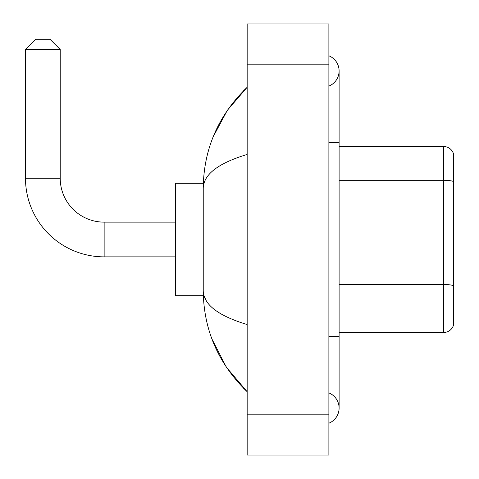 <?xml version="1.0" encoding="UTF-8"?>
<svg xmlns="http://www.w3.org/2000/svg" width="479" height="479" viewBox="0 0 479 479"><rect width="100%" height="100%" fill="white"/><g stroke="black" fill="none" stroke-linecap="round" stroke-linejoin="round"><path stroke-width="0.72" d="M453.517 153.891A10.215 10.215 0 0 0 443.71 146.538A10.215 10.215 0 0 1 453.517 153.891L453.517 325.109A10.215 10.215 0 0 1 443.71 332.462L339.102 332.462M453.517 181.727L453.517 181.583A10.215 1.772 180 0 0 443.71 180.302L443.71 146.538L339.102 146.538M328.887 336.551L339.102 336.551L339.102 70.94A16.346 16.346 0 0 1 328.887 86.094A16.346 16.346 0 0 0 328.887 55.792A16.346 16.346 0 0 1 339.102 70.94A16.346 16.346 0 0 0 328.887 55.792A16.346 16.346 0 0 1 339.102 70.94M328.887 423.208A16.346 16.346 0 0 0 328.887 392.906A16.346 16.346 0 0 1 328.887 423.208A16.346 16.346 0 0 0 339.102 408.06A16.346 16.346 0 0 1 328.887 423.208M247.164 154.454C218.268 163.165 203.623 174.416 203.234 188.217L203.234 290.783C203.563 304.536 218.202 315.793 247.164 324.546M247.164 455.05L328.887 455.05L328.887 23.95L247.164 23.95L247.164 455.05M203.234 188.217C203.671 148.933 218.316 115.289 247.164 87.286L227.333 110.326L213.179 136.79M211.946 339.018L226.351 367.219L247.164 391.714C218.316 363.711 203.671 330.067 203.234 290.783M206.299 300.794L203.958 295.687M175.649 256.864L104.141 256.864A78.658 78.658 0 0 1 25.483 178.206L25.483 49.487L35.697 39.272L50.002 39.272L60.216 49.487L25.483 49.487M104.141 256.864L104.141 222.136A43.924 43.924 0 0 1 60.216 178.206L60.216 49.487M203.324 183.313L175.649 183.313L175.649 295.687L203.324 295.687M453.517 285.783A10.215 1.772 180 0 0 443.71 284.502L443.71 180.302L339.102 180.302M443.71 332.462L443.71 284.502L339.102 284.502M328.887 142.449L339.102 142.449M247.164 414.185L328.887 414.185M247.164 64.815L328.887 64.815M25.483 178.206L60.216 178.206M339.102 336.551L339.102 408.06M247.164 87.286L243.607 90.717M247.164 391.714L243.607 388.283M175.649 222.136L104.141 222.136"/></g></svg>
